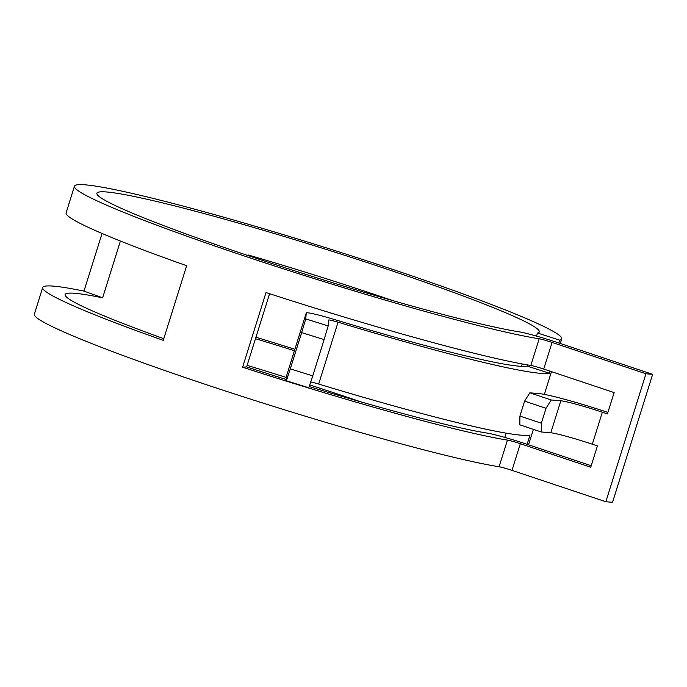 <?xml version="1.0" encoding="UTF-8"?>
<svg xmlns="http://www.w3.org/2000/svg" width="687" height="687" viewBox="0 0 687 687"><rect width="100%" height="100%" fill="white"/><g stroke="black" fill="none" stroke-linecap="round" stroke-linejoin="round"><path stroke-width="1.03" d="M163.789 338.682A231.802 14.959 -162.6 0 1 107.679 317.368A231.802 14.959 -162.6 0 1 65.145 294.543A231.802 14.959 -162.6 0 1 102.621 297.823L83.977 291.116A255.324 16.479 -162.6 0 0 42.706 287.51A255.324 16.479 -162.6 0 0 89.55 312.654A255.324 16.479 -162.6 0 0 163.266 340.366L186.658 265.723A255.324 16.479 -162.6 0 1 112.943 238.011A255.324 16.479 -162.6 0 1 66.098 212.867L74.454 186.211A255.324 16.479 -162.6 0 1 244.847 223.249A255.324 16.479 -162.6 0 1 514.881 313.77A255.324 16.479 -162.6 0 1 561.726 338.914A255.324 16.479 -162.6 0 1 559.759 340.168L558.866 343.011M120.414 241.034L102.621 297.823M42.706 287.51L34.35 314.174A255.324 16.479 -162.6 0 0 81.195 339.318A255.324 16.479 -162.6 0 0 499.088 466.756A11.198 0.721 17.4 0 1 511.978 470.372L605.848 501.733L612.546 502.309L652.65 374.346L558.78 342.976A34.711 2.241 17.4 0 0 518.822 331.769A231.802 14.959 -162.6 0 1 139.418 216.07A231.802 14.959 -162.6 0 1 96.893 193.236A231.802 14.959 -162.6 0 1 251.588 226.865A231.802 14.959 -162.6 0 1 496.753 309.047A231.802 14.959 -162.6 0 1 539.286 331.881A231.802 14.959 -162.6 0 1 537.5 333.015L559.759 340.168M248.041 255.573L248.23 254.98A231.802 14.959 -162.6 0 1 393.05 300.691M255.478 338.717A231.802 14.959 -162.6 0 1 294.431 350.722M247.122 365.372A231.802 14.959 -162.6 0 1 286.634 377.558M309.751 384.918A231.802 14.959 -162.6 0 1 361.302 401.998M591.206 465.726L527.032 444.283A34.711 2.241 17.4 0 0 487.074 433.076A231.802 14.959 -162.6 0 1 309.202 386.583M286.462 379.576A231.802 14.959 -162.6 0 1 246.642 366.901L242.614 367.21A255.324 16.479 -162.6 0 0 507.444 440.092A11.198 0.721 17.4 0 1 520.334 443.708L590.734 467.229L597.415 445.906L592.314 444.206A34.711 2.241 17.4 0 0 550.794 432.793L541.219 431.968L519.801 424.815L519.922 416.064L524.593 401.131L529.823 392.818L551.24 399.98L546.019 408.293L524.593 401.131M269.579 293.718L246.642 366.901M328.188 325.93L324.109 339.618L301.662 332.602L305.749 318.923L328.188 325.93L328.695 320.03A11.198 0.721 -162.6 0 1 328.695 320.022A11.198 0.721 -162.6 0 1 338.047 322.203A255.324 16.479 17.4 0 0 549.394 373.221L550.038 371.178M310.739 381.955A11.198 0.721 -162.6 0 1 318.665 384.05A255.324 16.479 17.4 0 0 530.012 435.069L527.118 444.309M102.045 233.46L83.977 291.116M605.848 501.733L645.943 373.771L552.073 342.409A11.198 0.721 17.4 0 0 539.183 338.785A255.324 16.479 -162.6 0 1 121.298 211.356A255.324 16.479 -162.6 0 1 74.454 186.211M255.933 337.248A255.324 16.479 -162.6 0 1 294.886 349.279M592.314 444.206L602.344 412.209L607.437 413.918L614.126 392.586L543.726 369.065A11.198 0.721 17.4 0 0 530.836 365.45A255.324 16.479 -162.6 0 1 266.006 292.559L242.614 367.21M504.782 437.404L506.121 433.145M522.24 363.955L521.493 366.343M305.749 318.923L306.247 313.023A34.711 2.241 -162.6 0 1 306.256 312.989A34.711 2.241 -162.6 0 1 335.256 319.756A231.802 14.959 17.4 0 0 527.135 366.077L527.504 364.9M536.53 336.098L537.5 333.015M549.394 373.221L527.135 366.077M645.943 373.771L652.65 374.346M312.74 375.875L308.807 387.786L286.367 380.77L290.3 368.859L312.74 375.875L324.109 339.618M290.3 368.859L301.662 332.602M286.367 380.77L286.865 374.87A34.711 2.241 -162.6 0 1 286.874 374.836A34.711 2.241 -162.6 0 1 286.883 374.81M602.344 412.209A34.711 2.241 17.4 0 0 560.824 400.796L551.24 399.98M519.922 416.064L541.339 423.218L546.019 408.293M541.339 423.218L541.219 431.968M607.909 412.406A58.232 3.761 17.4 0 0 539.407 393.642L529.823 392.818M318.665 384.05L338.047 322.203M499.088 466.756L507.444 440.092M530.836 365.45L539.183 338.785M511.978 470.372L520.334 443.708M543.726 369.065L552.073 342.409M286.865 374.87L306.247 313.023M550.794 432.793L560.824 400.796M528.543 444.79L533.387 429.349M544.344 394.39L551.463 371.65M560.291 343.483L561.726 338.914M286.874 374.836L306.256 312.989"/></g></svg>
